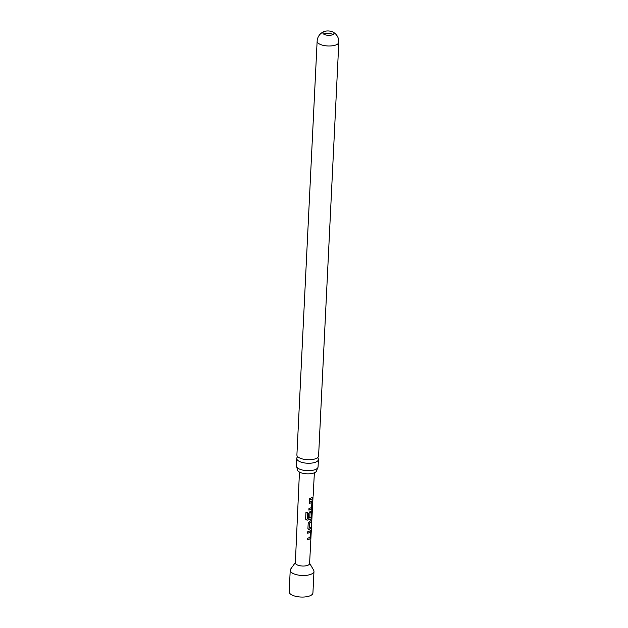 <?xml version="1.0" encoding="UTF-8"?>
<svg xmlns="http://www.w3.org/2000/svg" width="628" height="628" viewBox="0 0 628 628"><rect width="100%" height="100%" fill="white"/><g stroke="black" fill="none" stroke-linecap="round" stroke-linejoin="round"><path stroke-width="0.94" d="M313.058 496.764L312.98 497.572L313.058 496.764M299.454 472.075L295.348 562.9A7.136 2.795 -177.2 0 0 300.066 565.781A7.136 2.795 -177.2 0 0 308.058 565.216A7.136 2.795 -177.2 0 0 309.596 563.599L312.98 497.572M297.782 456.744A10.857 4.263 2.8 0 0 296.73 458.456A10.857 4.263 2.8 0 0 300.836 462.043A10.857 4.263 2.8 0 0 316.072 461.98A10.857 4.263 2.8 0 0 318.42 459.515A10.857 4.263 2.8 0 0 317.533 457.71M310.342 530.699L310.868 531.586L310.593 536.916L309.918 538.887L307.257 539.837M309.918 538.887L307.335 539.892L307.414 538.369L310.083 537.325L310.342 532.395L307.681 533.227L307.759 531.696L310.805 530.691M312.006 500.956L312.556 501.835L312.281 507.181L311.59 509.143L308.874 510.117L308.952 508.586L311.621 507.55L311.865 502.62L309.219 503.444L309.298 501.921L312.336 500.909M311.865 502.62L309.141 503.389M331.843 31.581A5.55 2.174 2.8 0 0 324.613 31.4A5.55 2.174 2.8 0 0 324.056 31.612A5.55 2.174 2.8 0 0 322.855 32.876A5.55 2.174 2.8 0 0 324.959 34.713A5.55 2.174 2.8 0 0 332.738 34.681A5.55 2.174 2.8 0 0 333.939 33.417A5.55 2.174 2.8 0 0 332.338 31.777A5.55 2.174 2.8 0 0 331.843 31.581M323.718 34.124A5.55 2.174 -177.2 0 1 323.938 34.014A5.55 2.174 -177.2 0 1 332.966 34.571M309.62 563.245L313.67 570.232A11.885 4.663 -177.2 0 1 313.976 571.394A11.885 4.663 -177.2 0 1 311.409 574.102A11.885 4.663 -177.2 0 1 298.088 575.044A11.885 4.663 -177.2 0 1 290.23 570.232A11.885 4.663 -177.2 0 1 290.654 569.101L295.364 562.555M313.976 571.394L312.925 592.958A11.885 4.663 -177.2 0 1 310.35 595.658A11.885 4.663 -177.2 0 1 297.036 596.6A11.885 4.663 -177.2 0 1 289.178 591.796L290.23 570.232M311.103 526.916L311.025 528.438L309.102 529.671L307.924 528.548L308.207 523.195L309.518 521.468L311.598 520.267L311.519 521.797L309.518 523.069L309.266 528.015L311.252 526.939L311.174 528.47L308.348 529.537M311.504 510.878L312.038 511.765L311.763 517.111L311.072 519.081L307.076 520.22L305.632 518.861L305.954 512.448L307.587 512.37L307.28 518.414L310.515 517.731L311.111 517.315L311.37 512.377L310.036 512.974L309.816 517.315L308.489 517.653L308.709 513.272L310.028 511.537L311.826 510.839M305.773 519.435L305.632 518.861M307.539 512.307L307.382 518.5M311.457 499.566L309.384 500.186L309.463 498.663L312.799 497.156L312.72 498.679L311.457 499.566M310.475 530.739L311.017 531.618L310.75 536.94L310.059 538.918M314.369 472.805L313.144 496.159M309.266 528.015L309.518 523.069M310.342 532.395L307.602 533.164M338.822 42.257L318.592 455.999A10.857 4.263 -177.2 0 1 316.245 458.471A10.857 4.263 -177.2 0 1 313.348 459.351A10.857 4.263 -177.2 0 1 301.793 458.785A10.857 4.263 -177.2 0 1 301 458.534A10.857 4.263 -177.2 0 1 296.903 454.939L317.132 41.189A10.857 4.263 -177.2 0 0 321.238 44.784A10.857 4.263 -177.2 0 0 336.475 44.721A10.857 4.263 -177.2 0 0 338.822 42.257A10.857 10.857 0 0 0 332.338 31.777M318.42 459.515L318.058 466.926A10.857 4.263 -177.2 0 1 317.548 468.119A10.857 4.263 -177.2 0 1 315.711 469.399A10.857 4.263 -177.2 0 1 300.467 469.461A10.857 4.263 -177.2 0 1 296.754 467.106A10.857 4.263 -177.2 0 1 296.369 465.866L296.73 458.456M296.754 467.106L297.389 469.571A9.656 3.784 2.8 0 0 301.04 472.766A9.656 3.784 2.8 0 0 311.143 473.638A9.656 3.784 2.8 0 0 316.677 470.513L317.548 468.119M312.65 497.133L312.72 498.679M312.571 498.656L309.306 500.131M311.873 500.916L312.556 501.835M312.406 501.811L311.59 509.143M311.449 509.112L308.795 510.054M311.362 510.839L311.888 511.742L311.614 517.087L310.931 519.042L307.076 520.22M307.029 520.157L305.608 518.799M311.323 512.307L309.926 512.927L309.816 517.315M309.706 517.268L308.411 517.59M308.992 529.616L308.309 529.514M311.449 520.243L311.37 521.774L309.604 522.943M324.613 31.4A10.857 10.857 0 0 0 317.132 41.189"/></g></svg>
